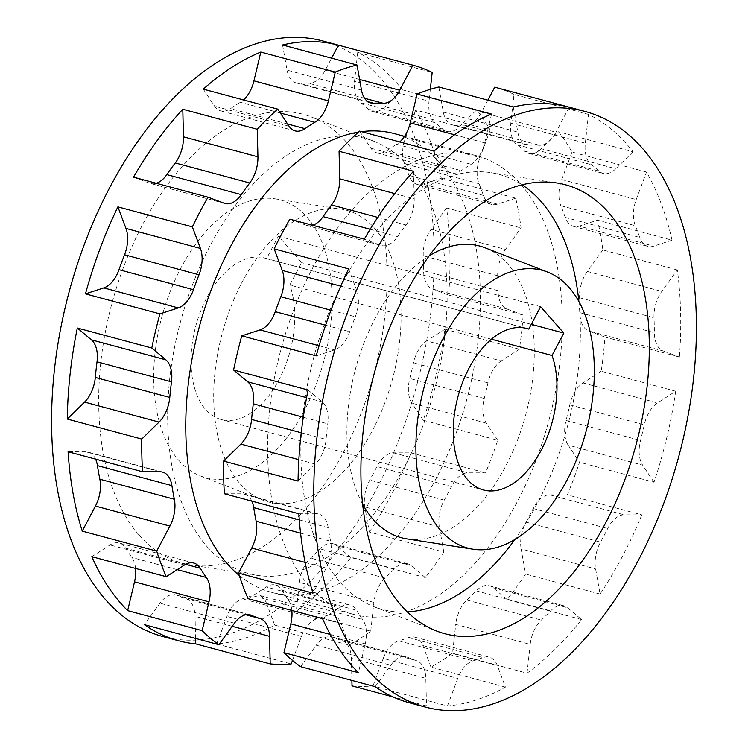 <?xml version="1.0" encoding="UTF-8"?>
<svg xmlns="http://www.w3.org/2000/svg" width="748" height="748" viewBox="0 0 748 748"><rect width="100%" height="100%" fill="white"/><g stroke="black" fill="none" stroke-linecap="round" stroke-linejoin="round"><path stroke-width="0.56" stroke-dasharray="3.74 2.81" d="M641.831 514.895A308.335 179.988 -75 0 1 600.083 594.071L595.614 568.966A26.75 15.614 -75 0 1 600.532 542.132A265.867 155.201 105 0 0 607.694 528.555A26.75 15.614 -75 0 1 624.15 514.83L641.831 514.895L567.358 494.877A308.335 179.988 -75 0 0 579.522 462.236L568.19 445.163L642.663 465.181A26.75 15.614 -75 0 1 640.522 440.488A265.867 155.201 -75 0 0 644.243 424.873A26.75 15.614 -75 0 1 657.492 402.957L675.687 391.232A308.335 179.988 -75 0 1 653.995 482.245L579.522 462.236M675.687 391.232L601.224 371.223A308.335 179.988 -75 0 0 604.973 337.058L588.732 330.981L663.205 350.99A26.75 15.614 -75 0 1 654.378 332.701A265.867 155.201 105 0 0 654.014 317.76A26.75 15.614 -75 0 1 661.765 291.44L677.342 269.963A308.335 179.988 -75 0 1 679.446 357.067L604.973 337.058M677.342 269.963L602.869 249.944A308.335 179.988 -75 0 0 597.559 220.164L579.223 226.13L653.696 246.148A26.75 15.614 -75 0 1 647.88 246.391A26.75 15.614 -75 0 1 639.699 237.415A265.867 155.201 105 0 0 635.314 225.728A26.75 15.614 -75 0 1 636.23 199.557L646.487 172.031A308.335 179.988 -75 0 1 672.031 240.183L597.559 220.164M646.487 172.031L572.014 152.022A308.335 179.988 -75 0 0 558.569 131.779L541.3 148.749L615.772 168.768A26.75 15.614 -75 0 1 603.122 173.414A26.75 15.614 -75 0 1 599.036 171.114A265.867 155.201 105 0 0 591.388 164.7A26.75 15.614 -75 0 1 585.301 143.195L588.47 114.397A308.335 179.988 -75 0 1 626.843 144.28A308.335 179.988 -75 0 1 633.032 151.788L558.569 131.779M375.141 686.683L390.718 665.206A26.75 15.614 -75 0 1 406.482 656.903A26.75 15.614 -75 0 1 407.754 657.352A265.867 155.201 105 0 0 416.561 660.643A26.75 15.614 -75 0 1 425.827 678.333L426.491 705.897A308.335 179.988 -75 0 1 409.352 702.774M426.491 705.897L392.952 696.884M447.463 705.962L457.72 678.445A26.75 15.614 -75 0 1 473.129 660.83A265.867 155.201 105 0 0 483.077 657.595A26.75 15.614 -75 0 1 489.388 657.174A26.75 15.614 -75 0 1 497.355 665.552L505.433 687.113A308.335 179.988 -75 0 1 447.463 705.962L372.99 685.944A308.335 179.988 -75 0 1 352.018 685.879M505.433 687.113L430.97 667.094A308.335 179.988 -75 0 0 452.559 653.191L455.719 624.384L530.192 644.402A26.75 15.614 -75 0 1 541.318 620.073A265.867 155.201 105 0 0 550.687 610.873A26.75 15.614 -75 0 1 563.796 605.749A26.75 15.614 -75 0 1 567.508 607.722L581.607 619.55A308.335 179.988 -75 0 1 527.022 673.2L452.559 653.191M581.607 619.55L507.135 599.531A308.335 179.988 -75 0 0 525.61 574.053L521.141 548.948L595.614 568.966M600.083 594.071L525.61 574.053M567.358 494.877L549.677 494.821A26.75 15.614 105 0 0 533.221 508.537A265.867 155.201 -75 0 1 526.059 522.123A26.75 15.614 105 0 0 521.141 548.948M601.224 371.223L583.019 382.948A26.75 15.614 105 0 0 569.77 404.855A265.867 155.201 -75 0 1 566.049 420.47A26.75 15.614 105 0 0 568.19 445.163M602.869 249.944L587.292 271.421A26.75 15.614 105 0 0 579.541 297.741A265.867 155.201 -75 0 1 579.906 312.683A26.75 15.614 105 0 0 588.732 330.981M572.014 152.022L561.757 179.539A26.75 15.614 105 0 0 560.85 205.709A265.867 155.201 -75 0 1 565.226 217.406A26.75 15.614 105 0 0 573.417 226.373A26.75 15.614 105 0 0 579.223 226.13M588.47 114.397L513.998 94.379L510.828 123.186A26.75 15.614 105 0 0 516.915 144.682A265.867 155.201 -75 0 1 524.563 151.096A26.75 15.614 105 0 0 528.658 153.396A26.75 15.614 105 0 0 541.3 148.749M513.998 94.379A308.335 179.988 105 0 0 495.139 87.282M487.874 100.167L481.525 112.219L555.988 132.237A26.75 15.614 -75 0 1 539.411 145.252A265.867 155.201 105 0 0 529.818 145.224A26.75 15.614 -75 0 1 526.947 144.916A26.75 15.614 -75 0 1 517.784 132.106L513.315 107.001M438.842 86.992L443.312 112.097A26.75 15.614 105 0 0 452.475 124.897A26.75 15.614 105 0 0 455.354 125.206A265.867 155.201 -75 0 1 464.938 125.234A26.75 15.614 105 0 0 481.525 112.219M359.554 131.124L370.896 148.188A26.75 15.614 105 0 0 377.02 152.901A26.75 15.614 105 0 0 386.791 150.647A265.867 155.201 -75 0 1 396.655 144.289A26.75 15.614 105 0 0 399.797 141.942M289.831 219.155L306.082 225.232A26.75 15.614 105 0 0 306.904 225.503A26.75 15.614 105 0 0 312.627 225.288M224.381 493.755L242.062 493.811L316.526 513.829A26.75 15.614 -75 0 1 318.919 514.138A26.75 15.614 -75 0 1 328.194 527.639A265.867 155.201 105 0 0 330.616 541.253A26.75 15.614 -75 0 1 326.193 568.087L312.991 593.127M251.852 501.132A26.75 15.614 105 0 0 244.446 494.129A26.75 15.614 105 0 0 242.062 493.811M248.102 598.69L266.307 586.965L340.779 606.974A26.75 15.614 -75 0 1 350.055 605.048A26.75 15.614 -75 0 1 356.487 610.237A265.867 155.201 105 0 0 362.63 619.494A26.75 15.614 -75 0 1 365.276 643.86L358.414 672.648M291.842 610.443A26.75 15.614 105 0 0 288.158 599.475A265.867 155.201 -75 0 1 282.015 590.219A26.75 15.614 105 0 0 275.582 585.039A26.75 15.614 105 0 0 266.307 586.965M300.668 666.664L316.245 645.187L390.718 665.206M351.887 680.437L351.354 658.324A26.75 15.614 105 0 0 342.088 640.634A265.867 155.201 -75 0 1 333.281 637.333A26.75 15.614 105 0 0 332.009 636.894A26.75 15.614 105 0 0 316.245 645.187M372.99 685.944L383.247 658.427L457.72 678.445M430.97 667.094L422.882 645.543A26.75 15.614 105 0 0 414.916 637.165A26.75 15.614 105 0 0 408.604 637.586A265.867 155.201 -75 0 1 398.656 640.812A26.75 15.614 105 0 0 383.247 658.427M507.135 599.531L493.035 587.704A26.75 15.614 105 0 0 489.323 585.74A26.75 15.614 105 0 0 476.214 590.855A265.867 155.201 -75 0 1 466.846 600.064A26.75 15.614 105 0 0 455.719 624.384M353.28 614.295A237.434 138.604 -75 0 0 535.138 462.535A237.434 138.604 -75 0 0 520.767 184.214A237.434 138.604 105 0 0 476.532 155.696A237.434 138.604 105 0 0 294.675 307.456A237.434 138.604 105 0 0 309.046 585.768A237.434 138.604 -75 0 0 353.28 614.295L271.468 592.304A237.434 138.604 105 0 0 453.325 440.544A237.434 138.604 105 0 0 438.954 162.232A237.434 138.604 -75 0 0 394.72 133.705M653.995 482.245L642.663 465.181M679.446 357.067L663.205 350.99M672.031 240.183L653.696 246.148M633.032 151.788L615.772 168.768M322.575 618.699L340.779 606.974M298.854 513.764L316.526 513.829M308.073 390.026L322.173 401.863A26.75 15.614 -75 0 1 327.774 423.836A265.867 155.201 105 0 0 326.063 439.45A26.75 15.614 -75 0 1 315.329 464.106L298.059 481.086M348.643 268.878L356.721 290.439A26.75 15.614 -75 0 1 355.3 316.778A265.867 155.201 105 0 0 349.737 331.701A26.75 15.614 -75 0 1 334.552 349.914L316.208 355.88M413.541 171.273L414.214 198.828A26.75 15.614 -75 0 1 406.005 224.98A265.867 155.201 105 0 0 397.562 236.62A26.75 15.614 -75 0 1 381.377 245.512A26.75 15.614 -75 0 1 380.545 245.251L364.304 239.173M491.558 114.079L484.695 142.868A26.75 15.614 -75 0 1 471.128 164.308A265.867 155.201 105 0 0 461.264 170.666A26.75 15.614 -75 0 1 451.483 172.919A26.75 15.614 -75 0 1 445.359 168.207L434.027 151.143M569.2 107.188L555.988 132.237M578.868 301.435A225.223 131.47 -75 0 1 514.886 539.486M407.351 611.929A225.223 131.47 -75 0 1 374.281 606.824A225.223 131.47 -75 0 1 340.19 582.346A225.223 131.47 -75 0 1 324.071 324.922A225.223 131.47 -75 0 1 490.959 172.676A225.223 131.47 -75 0 1 522.132 184.85M485.069 247.803A150.993 88.142 -75 0 1 507.92 264.222A150.993 88.142 -75 0 1 518.738 436.804A150.993 88.142 -75 0 1 406.847 538.878M362.584 504.049A150.993 88.142 -75 0 1 429.324 255.751M491.455 339.227L289.803 285.035L301.622 262.604L278.378 236.2L266.559 258.63L524.806 328.035M531.295 324.333L301.622 262.604M266.559 258.63A83.608 48.807 105 0 0 264.586 258.023A83.608 48.807 105 0 0 195.761 326.1A83.608 48.807 105 0 0 221.193 419.506A83.608 48.807 105 0 0 279.761 378.273A83.608 48.807 105 0 0 289.803 285.035M540.598 306.671L278.378 236.2M178.781 460.357A143.803 83.944 105 0 0 200.539 475.99A143.803 83.944 105 0 0 314.048 389.867A143.803 83.944 105 0 0 306.998 217.163A143.803 83.944 105 0 0 275.04 198.8A143.803 83.944 105 0 0 168.487 295.993A143.803 83.944 105 0 0 178.781 460.357M240.08 483.778A150.993 88.142 105 0 0 262.931 500.197A150.993 88.142 105 0 0 382.116 409.764A150.993 88.142 105 0 0 374.72 228.421A150.993 88.142 105 0 0 341.153 209.122A150.993 88.142 105 0 0 229.262 311.196A150.993 88.142 105 0 0 240.08 483.778M206.981 546.545A225.223 131.47 105 0 0 257.041 575.324A225.223 131.47 105 0 0 423.929 423.078A225.223 131.47 105 0 0 407.81 165.654A225.223 131.47 105 0 0 373.719 141.176A225.223 131.47 105 0 0 195.948 276.059A225.223 131.47 105 0 0 206.981 546.545M139.268 535.297A232.422 135.678 105 0 0 190.927 564.992A232.422 135.678 105 0 0 363.154 407.884A232.422 135.678 105 0 0 346.511 142.232A232.422 135.678 105 0 0 311.336 116.969A232.422 135.678 105 0 0 127.88 256.162A232.422 135.678 105 0 0 139.268 535.297M322.921 41A308.335 179.988 -75 0 1 380.358 78.035A308.335 179.988 105 0 1 399.021 439.45A308.335 179.988 105 0 1 162.858 636.529M357.712 52.379L354.543 81.177A26.75 15.614 105 0 0 360.639 102.682A265.867 155.201 -75 0 1 368.278 109.096A26.75 15.614 105 0 0 372.373 111.396A26.75 15.614 105 0 0 385.014 106.749L402.284 89.779A308.335 179.988 105 0 0 396.085 82.261A308.335 179.988 105 0 0 357.712 52.379L432.185 72.388M402.284 89.779L476.757 109.788L459.487 126.758A26.75 15.614 -75 0 1 446.846 131.414A26.75 15.614 -75 0 1 442.751 129.114A265.867 155.201 105 0 0 435.102 122.7A26.75 15.614 -75 0 1 429.015 101.195L354.543 81.177M369.325 532.052A308.335 179.988 105 0 0 411.073 452.877L393.392 452.821A26.75 15.614 105 0 0 376.936 466.537A265.867 155.201 -75 0 1 369.774 480.123A26.75 15.614 105 0 0 364.856 506.948L369.325 532.052L443.798 552.071A308.335 179.988 105 0 1 425.322 577.55L411.222 565.712L336.75 545.703A26.75 15.614 105 0 0 333.038 543.74A26.75 15.614 105 0 0 319.929 548.854A265.867 155.201 105 0 1 310.57 558.064A26.75 15.614 105 0 0 299.434 582.383L296.273 611.191A308.335 179.988 105 0 0 350.849 557.531L425.322 577.55M296.273 611.191L370.746 631.2A308.335 179.988 105 0 1 349.157 645.113L341.069 623.552L266.597 603.533A26.75 15.614 105 0 0 258.63 595.165A26.75 15.614 105 0 0 252.319 595.576A265.867 155.201 -75 0 1 242.38 598.811A26.75 15.614 105 0 0 226.962 616.427L216.705 643.944A308.335 179.988 105 0 0 274.684 625.094L349.157 645.113M216.705 643.944L291.178 663.962M415.729 110.021L405.472 137.538A26.75 15.614 105 0 0 404.565 163.709A265.867 155.201 -75 0 1 408.95 175.397A26.75 15.614 105 0 0 417.132 184.373A26.75 15.614 105 0 0 422.938 184.13L441.283 178.164A308.335 179.988 105 0 0 415.729 110.021L490.202 130.03A308.335 179.988 105 0 0 476.757 109.788M441.283 178.164L515.746 198.183A308.335 179.988 105 0 1 521.057 227.953L505.48 249.439L431.007 229.421A26.75 15.614 105 0 0 423.256 255.741A265.867 155.201 -75 0 1 423.62 270.683A26.75 15.614 105 0 0 432.447 288.98L448.688 295.049A308.335 179.988 105 0 0 446.584 207.944L521.057 227.953M448.688 295.049L523.161 315.067A308.335 179.988 105 0 1 519.411 349.232L501.207 360.957L426.734 340.938A26.75 15.614 105 0 0 413.485 362.855A265.867 155.201 -75 0 1 409.764 378.469A26.75 15.614 105 0 0 411.905 403.163L423.246 420.236A308.335 179.988 105 0 0 444.938 329.214L519.411 349.232M423.246 420.236L497.71 440.245A308.335 179.988 105 0 1 485.546 472.886L467.865 472.829L393.392 452.821M411.073 452.877L485.546 472.886M443.798 552.071L439.328 526.966A26.75 15.614 -75 0 1 444.247 500.132A265.867 155.201 105 0 0 451.409 486.555A26.75 15.614 -75 0 1 467.865 472.829M370.746 631.2L373.906 602.402A26.75 15.614 -75 0 1 385.033 578.073A265.867 155.201 105 0 0 394.402 568.873A26.75 15.614 -75 0 1 407.51 563.749A26.75 15.614 -75 0 1 411.222 565.712M292.496 660.419L301.435 636.436A26.75 15.614 -75 0 1 316.843 618.83A265.867 155.201 105 0 0 326.792 615.595A26.75 15.614 -75 0 1 333.103 615.174A26.75 15.614 -75 0 1 341.069 623.552M430.324 89.311L429.015 101.195M490.202 130.03L479.945 157.557L405.472 137.538M515.746 198.183L497.411 204.139A26.75 15.614 -75 0 1 491.604 204.391A26.75 15.614 -75 0 1 483.414 195.415A265.867 155.201 105 0 0 479.038 183.728A26.75 15.614 -75 0 1 479.945 157.557M523.161 315.067L506.92 308.989A26.75 15.614 -75 0 1 498.093 290.701A265.867 155.201 105 0 0 497.729 275.76A26.75 15.614 -75 0 1 505.48 249.439M497.71 440.245L486.378 423.181A26.75 15.614 -75 0 1 484.236 398.478A265.867 155.201 105 0 0 487.958 382.873A26.75 15.614 -75 0 1 501.207 360.957M358.423 132.134A237.434 138.604 -75 0 1 361.574 131.667M239.276 575.474A237.434 138.604 105 0 0 271.468 592.304M350.849 557.531L336.75 545.703M274.684 625.094L266.597 603.533M195.602 638.427L195.069 616.324A26.75 15.614 105 0 0 185.803 598.624A265.867 155.201 -75 0 1 176.996 595.333A26.75 15.614 105 0 0 175.724 594.884A26.75 15.614 105 0 0 159.96 603.187L144.383 624.664M135.556 568.443A26.75 15.614 105 0 0 131.872 557.475A265.867 155.201 -75 0 1 125.729 548.219A26.75 15.614 105 0 0 119.297 543.039A26.75 15.614 105 0 0 110.021 544.955L91.817 556.68M95.566 459.132A26.75 15.614 105 0 0 88.161 452.129A26.75 15.614 105 0 0 85.777 451.811L68.096 451.755M133.546 177.154L149.796 183.232A26.75 15.614 105 0 0 150.629 183.503A26.75 15.614 105 0 0 156.341 183.279M203.269 89.124L214.611 106.188A26.75 15.614 105 0 0 220.735 110.9A26.75 15.614 105 0 0 230.506 108.647A265.867 155.201 -75 0 1 240.379 102.289A26.75 15.614 105 0 0 243.511 99.942M282.557 44.983L287.036 70.088A26.75 15.614 105 0 0 296.189 82.897A26.75 15.614 105 0 0 299.069 83.206A265.867 155.201 -75 0 1 308.653 83.234A26.75 15.614 105 0 0 325.24 70.218L331.588 58.166M446.584 207.944L431.007 229.421M444.938 329.214L426.734 340.938M527.022 673.2L530.192 644.402M549.677 494.821L624.15 514.83M533.221 508.537L607.694 528.555M526.059 522.123L600.532 542.132M566.049 420.47L640.522 440.488M583.019 382.948L657.492 402.957M569.77 404.855L644.243 424.873M579.906 312.683L654.378 332.701M587.292 271.421L661.765 291.44M579.541 297.741L654.014 317.76M565.226 217.406L639.699 237.415M561.757 179.539L636.23 199.557M560.85 205.709L635.314 225.728M524.563 151.096L599.036 171.114M510.828 123.186L585.301 143.195M516.915 144.682L591.388 164.7M330.307 634.463L365.276 643.86M288.158 599.475L362.63 619.494M282.015 590.219L356.487 610.237M305.137 562.421L326.193 568.087M300.565 533.174L330.616 541.253M299.284 519.869L328.194 527.639M298.854 459.683L315.329 464.106M301.238 432.783L326.063 439.45M303.286 417.253L327.774 423.836M306.577 397.674L322.173 401.863M319.087 345.763L334.552 349.914M325.623 325.221L349.737 331.701M330.981 310.242L355.3 316.778M340.733 286.138L356.721 290.439M306.082 225.232L380.545 245.251M370.185 229.262L397.562 236.62M377.731 217.378L406.005 224.98M394.71 193.582L414.214 198.828M370.896 148.188L445.359 168.207M386.791 150.647L461.264 170.666M396.655 144.289L471.128 164.308M454.56 134.771L484.695 142.868M443.312 112.097L517.784 132.106M455.354 125.206L529.818 145.224M464.938 125.234L539.411 145.252M459.487 126.758L385.014 106.749M442.751 129.114L368.278 109.096M439.328 526.966L364.856 506.948M444.247 500.132L369.774 480.123M451.409 486.555L376.936 466.537M394.402 568.873L319.929 548.854M373.906 602.402L299.434 582.383M385.033 578.073L310.57 558.064M326.792 615.595L252.319 595.576M301.435 636.436L226.962 616.427M316.843 618.83L242.38 598.811M232.189 626.3L195.069 616.324M245.858 614.772L185.803 598.624M234.433 623.206L159.96 603.187M248.878 614.65L176.996 595.333M177.22 569.658L131.872 557.475M184.494 564.974L110.021 544.955M185.607 564.31L125.729 548.219M160.25 471.82L85.777 451.811M224.26 203.25L149.796 183.232M289.074 126.206L214.611 106.188M287.606 123.99L230.506 108.647M280.322 113.023L240.379 102.289M361.499 90.106L287.036 70.088M368.025 101.737L299.069 83.206M359.601 79.456L325.24 70.218M364.585 98.269L308.653 83.234M435.102 122.7L360.639 102.682M479.038 183.728L404.565 163.709M497.411 204.139L422.938 184.13M483.414 195.415L408.95 175.397M497.729 275.76L423.256 255.741M506.92 308.989L432.447 288.98M498.093 290.701L423.62 270.683M487.958 382.873L413.485 362.855M486.378 423.181L411.905 403.163M484.236 398.478L409.764 378.469M333.281 637.333L407.754 657.352M351.354 658.324L425.827 678.333M342.088 640.634L416.561 660.643M398.656 640.812L473.129 660.83M422.882 645.543L497.355 665.552M408.604 637.586L483.077 657.595M466.846 600.064L541.318 620.073M493.035 587.704L567.508 607.722M476.214 590.855L550.687 610.873M573.417 226.373L647.88 246.391M528.658 153.396L603.122 173.414M275.582 585.039L350.055 605.048M244.446 494.129L318.919 514.138M306.904 225.503L381.377 245.512M377.02 152.901L451.483 172.919M452.475 124.897L526.947 144.916M374.281 606.824L436.664 631.032M490.959 172.676L557.073 183.008M221.193 419.506L483.414 489.977M264.586 258.023L526.807 328.494M200.539 475.99L262.931 500.197M275.04 198.8L341.153 209.122M257.041 575.324L190.927 564.992M446.846 131.414L372.373 111.396M407.51 563.749L333.038 543.74M333.103 615.174L258.63 595.165M250.197 614.903L175.724 594.884M193.769 563.048L119.297 543.039M162.634 472.138L88.161 452.129M225.092 203.512L150.629 183.503M295.208 130.909L220.735 110.9M370.662 102.915L296.189 82.897M491.604 204.391L417.132 184.373M476.532 155.696L404.518 136.342M373.719 141.176L311.336 116.969M332.009 636.894L406.482 656.903M414.916 637.165L489.388 657.174M489.323 585.74L563.796 605.749"/><path stroke-width="1.12" d="M585.142 111.471A308.335 179.988 105 0 1 642.579 148.506A308.335 179.988 -75 0 1 661.241 509.93A308.335 179.988 -75 0 1 425.079 707A308.335 179.988 -75 0 1 367.642 669.965A308.335 179.988 105 0 1 348.979 308.55A308.335 179.988 105 0 1 585.142 111.471L494.933 87.226A308.335 179.988 105 0 0 494.727 87.17L487.874 100.167M425.079 707L409.352 702.774A308.335 179.988 -75 0 1 375.141 686.683L300.668 666.664A308.335 179.988 -75 0 1 283.95 652.639L358.414 672.648A308.335 179.988 -75 0 1 351.915 665.739A308.335 179.988 -75 0 1 322.575 618.699L248.102 598.69A308.335 179.988 105 0 1 238.519 573.118L251.721 548.069A26.75 15.614 105 0 0 256.153 521.234A265.867 155.201 -75 0 1 253.722 507.621A26.75 15.614 105 0 0 251.852 501.132M392.952 696.884L352.018 685.879L351.887 680.437M494.727 87.17L569.2 107.188A308.335 179.988 -75 0 0 513.315 107.001L438.842 86.992A308.335 179.988 105 0 0 417.085 94.061L410.222 122.85L454.56 134.771M399.797 141.942A26.75 15.614 105 0 0 410.222 122.85M417.085 94.061L491.558 114.079A308.335 179.988 -75 0 0 434.027 151.143L359.554 131.124A308.335 179.988 105 0 0 339.068 151.255L339.742 178.809L394.71 193.582M312.627 225.288A26.75 15.614 105 0 0 323.089 216.611A265.867 155.201 -75 0 1 331.532 204.961A26.75 15.614 105 0 0 339.742 178.809M339.068 151.255L413.541 171.273A308.335 179.988 -75 0 0 364.304 239.173L289.831 219.155A308.335 179.988 105 0 0 274.17 248.869L282.248 270.421L340.733 286.138M274.17 248.869L348.643 268.878A308.335 179.988 -75 0 0 316.208 355.88L241.744 335.861L260.08 329.905A26.75 15.614 105 0 0 275.264 311.682A265.867 155.201 -75 0 1 280.827 296.76A26.75 15.614 105 0 0 282.248 270.421M241.744 335.861A308.335 179.988 105 0 0 233.6 370.017L247.7 381.845L306.577 397.674M233.6 370.017L308.073 390.026A308.335 179.988 -75 0 0 298.059 481.086L223.587 461.067L240.856 444.097A26.75 15.614 105 0 0 251.59 419.441A265.867 155.201 -75 0 1 253.31 403.817A26.75 15.614 105 0 0 247.7 381.845M223.587 461.067A308.335 179.988 105 0 0 224.381 493.755L298.854 513.764A308.335 179.988 -75 0 0 312.991 593.127L238.519 573.118M283.95 652.639L290.813 623.841A26.75 15.614 105 0 0 291.842 610.443M608.732 212.703A232.422 135.678 -75 0 1 620.12 491.838A232.422 135.678 -75 0 1 436.664 631.032A232.422 135.678 -75 0 1 401.489 605.768A232.422 135.678 -75 0 1 384.846 340.116A232.422 135.678 -75 0 1 557.073 183.008A232.422 135.678 -75 0 1 608.732 212.703M522.132 184.85A225.223 131.47 -75 0 1 541.019 201.455A225.223 131.47 -75 0 1 578.868 301.435M514.886 539.486A225.223 131.47 -75 0 1 407.351 611.929M472.96 549.2A143.803 83.944 -75 0 1 441.002 530.837A143.803 83.944 -75 0 1 433.952 358.133A143.803 83.944 -75 0 1 547.461 272.01A143.803 83.944 -75 0 1 569.219 287.643A143.803 83.944 -75 0 1 579.513 452.007A143.803 83.944 -75 0 1 472.96 549.2L406.847 538.878A150.993 88.142 -75 0 1 373.28 519.58A150.993 88.142 -75 0 1 362.584 504.049M429.324 255.751A150.993 88.142 -75 0 1 485.069 247.803L547.461 272.01M552.024 355.506L563.852 333.084L540.598 306.671L528.78 329.101A83.608 48.807 -75 0 0 526.807 328.494A83.608 48.807 -75 0 0 457.982 396.571A83.608 48.807 -75 0 0 483.414 489.977A83.608 48.807 -75 0 0 541.982 448.744A83.608 48.807 -75 0 0 552.024 355.506L491.455 339.227M563.852 333.084L531.295 324.333M524.806 328.035L528.78 329.101M202.138 630.648L209.001 601.86A26.75 15.614 -75 0 0 206.345 577.484A265.867 155.201 105 0 1 200.202 568.237A26.75 15.614 -75 0 0 193.769 563.048A26.75 15.614 -75 0 0 184.494 564.974L166.29 576.699L91.817 556.68A308.335 179.988 105 0 0 121.157 603.72A308.335 179.988 105 0 0 127.665 610.63L202.138 630.648A308.335 179.988 105 0 0 218.855 644.683L144.383 624.664A308.335 179.988 105 0 0 178.594 640.755L162.858 636.529A308.335 179.988 105 0 1 105.421 599.494A308.335 179.988 -75 0 1 86.759 238.07A308.335 179.988 -75 0 1 322.921 41L413.12 65.235A308.335 179.988 -75 0 1 432.185 72.388L430.324 89.311M166.29 576.699A308.335 179.988 -75 0 1 156.706 551.126L169.908 526.078L95.445 506.069A26.75 15.614 105 0 0 99.867 479.234A265.867 155.201 -75 0 1 97.436 465.621A26.75 15.614 105 0 0 95.566 459.132M169.908 526.078A26.75 15.614 -75 0 0 174.34 499.253A265.867 155.201 105 0 1 171.909 485.639A26.75 15.614 -75 0 0 162.634 472.138A26.75 15.614 -75 0 0 160.25 471.82L142.569 471.764L68.096 451.755A308.335 179.988 105 0 0 82.233 531.117L156.706 551.126M142.569 471.764A308.335 179.988 -75 0 1 141.774 439.076L159.043 422.106L84.571 402.097A26.75 15.614 105 0 0 95.305 377.441A265.867 155.201 -75 0 1 97.025 361.817A26.75 15.614 105 0 0 91.415 339.844L77.315 328.017A308.335 179.988 105 0 0 67.301 419.067L141.774 439.076M77.315 328.017L151.788 348.026A308.335 179.988 -75 0 1 159.932 313.88L178.267 307.914L103.794 287.896A26.75 15.614 105 0 0 118.988 269.682A265.867 155.201 -75 0 1 124.542 254.759A26.75 15.614 105 0 0 125.963 228.421L117.885 206.869A308.335 179.988 105 0 0 85.459 293.861L159.932 313.88M117.885 206.869L192.358 226.878A308.335 179.988 -75 0 1 208.019 197.173L224.26 203.25A26.75 15.614 -75 0 0 225.092 203.512A26.75 15.614 -75 0 0 241.277 194.62L166.804 174.602A265.867 155.201 -75 0 1 175.256 162.961A26.75 15.614 105 0 0 183.456 136.809L182.793 109.255A308.335 179.988 105 0 0 133.546 177.154L208.019 197.173M182.793 109.255L257.256 129.273A308.335 179.988 -75 0 1 277.742 109.133L289.074 126.206A26.75 15.614 -75 0 0 295.208 130.909A26.75 15.614 -75 0 0 304.978 128.656L287.606 123.99M243.511 99.942A26.75 15.614 105 0 0 253.946 80.849L260.809 52.061A308.335 179.988 105 0 0 203.269 89.124L277.742 109.133M260.809 52.061L335.272 72.07A308.335 179.988 -75 0 1 357.03 65.001L361.499 90.106A26.75 15.614 -75 0 0 370.662 102.915A26.75 15.614 -75 0 0 373.542 103.215L368.025 101.737M331.588 58.166L338.442 45.17A308.335 179.988 105 0 0 282.557 44.983L357.03 65.001M338.442 45.17L412.915 65.179A308.335 179.988 -75 0 1 413.12 65.235M178.594 640.755A308.335 179.988 105 0 0 195.733 643.878L270.206 663.887A308.335 179.988 105 0 0 291.178 663.962L292.496 660.419M270.206 663.887L269.542 636.333L232.189 626.3M218.855 644.683L234.433 623.206A26.75 15.614 -75 0 1 250.197 614.903A26.75 15.614 -75 0 1 251.468 615.352A265.867 155.201 105 0 0 260.276 618.643A26.75 15.614 -75 0 1 269.542 636.333M151.788 348.026L165.888 359.863A26.75 15.614 -75 0 1 171.488 381.835A265.867 155.201 105 0 0 169.777 397.45A26.75 15.614 -75 0 1 159.043 422.106M192.358 226.878L200.436 248.439A26.75 15.614 -75 0 1 199.015 274.778A265.867 155.201 105 0 0 193.452 289.7A26.75 15.614 -75 0 1 178.267 307.914M257.256 129.273L257.929 156.828A26.75 15.614 -75 0 1 249.72 182.97A265.867 155.201 105 0 0 241.277 194.62M335.272 72.07L328.409 100.868A26.75 15.614 -75 0 1 314.843 122.298A265.867 155.201 105 0 0 304.978 128.656M412.915 65.179L399.713 90.228A26.75 15.614 -75 0 1 383.126 103.252A265.867 155.201 105 0 0 373.542 103.215M239.276 575.474A237.434 138.604 105 0 1 227.233 563.786A237.434 138.604 -75 0 1 202.876 314.338A237.434 138.604 -75 0 1 358.423 132.134M361.574 131.667A237.434 138.604 -75 0 1 394.72 133.705L404.518 136.342M195.733 643.878L195.602 638.427M127.665 610.63L134.528 581.841A26.75 15.614 105 0 0 135.556 568.443M82.233 531.117L95.445 506.069M67.301 419.067L84.571 402.097M85.459 293.861L103.794 287.896M156.341 183.279A26.75 15.614 105 0 0 166.804 174.602M290.813 623.841L330.307 634.463M251.721 548.069L305.137 562.421M256.153 521.234L300.565 533.174M253.722 507.621L299.284 519.869M240.856 444.097L298.854 459.683M251.59 419.441L301.238 432.783M253.31 403.817L303.286 417.253M260.08 329.905L319.087 345.763M275.264 311.682L325.623 325.221M280.827 296.76L330.981 310.242M323.089 216.611L370.185 229.262M331.532 204.961L377.731 217.378M260.276 618.643L245.858 614.772M251.468 615.352L248.878 614.65M209.001 601.86L134.528 581.841M206.345 577.484L177.22 569.658M200.202 568.237L185.607 564.31M174.34 499.253L99.867 479.234M171.909 485.639L97.436 465.621M169.777 397.45L95.305 377.441M165.888 359.863L91.415 339.844M171.488 381.835L97.025 361.817M193.452 289.7L118.988 269.682M200.436 248.439L125.963 228.421M199.015 274.778L124.542 254.759M257.929 156.828L183.456 136.809M249.72 182.97L175.256 162.961M328.409 100.868L253.946 80.849M314.843 122.298L280.322 113.023M399.713 90.228L359.601 79.456M383.126 103.252L364.585 98.269"/></g></svg>
